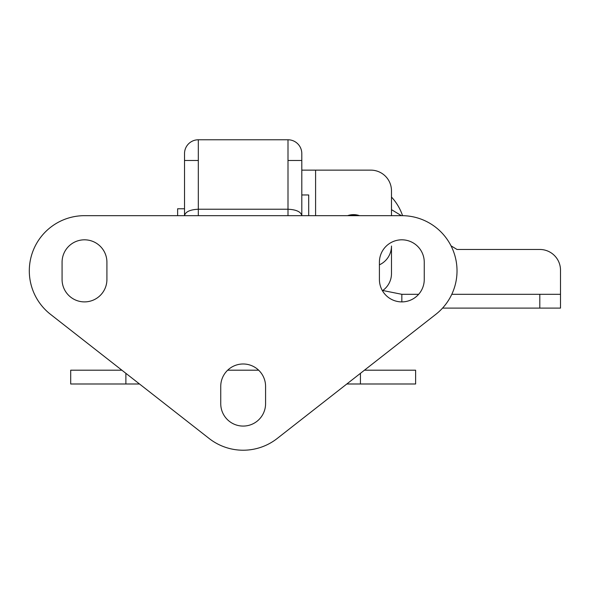 <?xml version="1.0" encoding="UTF-8"?>
<svg xmlns="http://www.w3.org/2000/svg" width="590" height="590" viewBox="0 0 590 590"><rect width="100%" height="100%" fill="white"/><g stroke="black" fill="none" stroke-linecap="round" stroke-linejoin="round"><path stroke-width="0.89" d="M288.001 139.778A13.799 13.799 0 0 1 301.8 153.577L301.8 215.667C300.922 211.788 296.328 209.642 288.001 209.229L288.001 139.778L198.321 139.778L198.321 209.229L288.001 209.229L288.001 215.667M198.321 215.667L198.321 209.229C190.002 209.642 185.4 211.788 184.523 215.667L184.523 160.48L198.321 160.48M198.321 139.778A13.799 13.799 0 0 0 184.523 153.577L184.523 160.48M139.513 383.994L70.697 383.994L70.697 370.195L70.697 383.994M364.443 370.195L415.625 370.195L415.625 383.994L346.817 383.994M288.001 160.48L301.8 160.48M258.649 370.195L227.674 370.195M121.879 370.195L70.697 370.195M418.642 294.307L401.834 294.307L382.763 290.494M451.018 245.816L457.021 249.467L539.806 249.467A20.694 20.694 0 0 1 560.5 270.168L560.5 308.105L442.552 308.105M391.48 209.634L401.406 215.667M401.834 294.307L401.834 301.896A22.42 22.42 0 0 1 379.407 279.476L379.407 262.233A22.42 22.42 0 0 1 401.834 239.813A22.42 22.42 0 0 1 424.254 262.233L424.254 279.476A22.42 22.42 0 0 1 401.834 301.896M560.5 294.307L451.785 294.307M347.599 215.667A17.589 17.589 0 0 1 359.487 215.667M391.48 190.828L391.48 215.667L391.48 190.828A20.694 20.694 0 0 0 370.786 170.134L315.598 170.134L370.786 170.134M382.431 290.723A20.694 20.694 0 0 0 391.48 273.613L391.48 246.023A20.694 20.694 0 0 1 379.407 264.836M315.598 215.667L315.598 170.134L301.8 170.134L301.8 194.973L308.703 194.973L308.703 215.667M402.564 215.667A51.743 51.743 0 0 0 391.48 197.045M358.366 215.667A17.25 17.25 0 0 0 348.712 215.667M177.627 215.667L177.627 208.764L184.523 208.764M265.581 403.656A22.42 22.42 0 0 1 243.161 426.076A22.42 22.42 0 0 1 220.741 403.656L220.741 386.406A22.42 22.42 0 0 1 243.161 363.986A22.42 22.42 0 0 1 265.581 386.406L265.581 403.656M106.915 279.476A22.42 22.42 0 0 1 84.495 301.896A22.42 22.42 0 0 1 62.075 279.476L62.075 262.233A22.42 22.42 0 0 1 84.495 239.813A22.42 22.42 0 0 1 106.915 262.233L106.915 279.476M243.161 450.222A55.187 55.187 0 0 1 209.148 438.495L50.482 314.315A55.187 55.187 0 0 1 84.495 215.667L401.834 215.667A55.187 55.187 0 0 1 435.848 314.315L277.175 438.495A55.187 55.187 0 0 1 243.161 450.222M360.438 373.33L360.438 383.994M125.884 373.33L125.884 383.994M539.806 294.307L539.806 308.105"/></g></svg>
